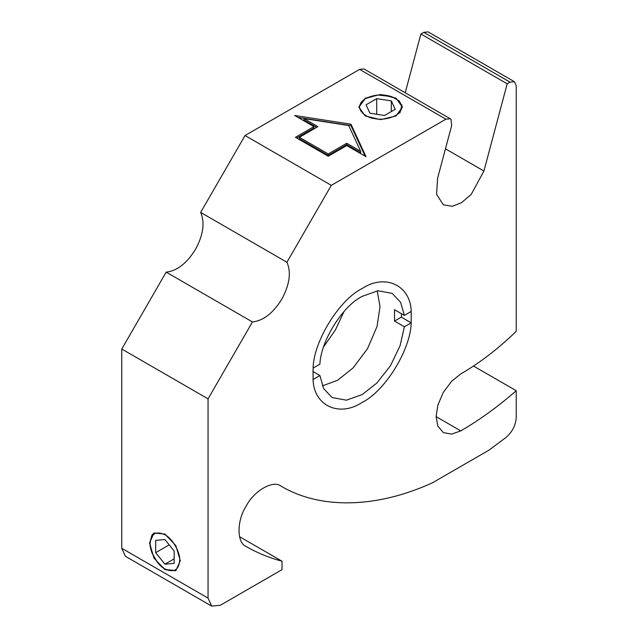 <?xml version="1.0" encoding="UTF-8"?>
<svg xmlns="http://www.w3.org/2000/svg" width="638" height="638" viewBox="0 0 638 638"><rect width="100%" height="100%" fill="white"/><g stroke="black" fill="none" stroke-linecap="round" stroke-linejoin="round"><path stroke-width="0.96" d="M175.984 570.627L165.274 569.447L157.562 562.612L151.924 552.835L149.866 542.747L151.932 535.043L154.197 532.889M164.939 534.796C172.26 538.265 180.379 552.364 179.709 560.427C178.752 570.173 173.815 573.012 164.899 568.929C157.578 565.451 149.452 551.36 150.121 543.297C151.078 533.551 156.015 530.712 164.939 534.796M174.158 563.362L164.915 564.183L155.672 552.683L155.672 540.362L164.915 539.533L174.158 551.033L174.158 563.362M164.915 564.183L174.158 558.848M155.672 552.683L169.206 544.868M208.06 598.117L121.77 548.305L121.77 349.034L166.167 272.131C177.021 270.967 186.814 263.35 195.547 249.291C203.362 234.688 205.061 222.407 200.643 212.422L286.925 262.242C291.351 272.219 289.652 284.508 281.837 299.102C273.104 313.17 263.311 320.786 252.457 321.951L208.06 398.846L208.06 598.117L211.672 606.1L220.389 605.239L282.02 569.654L282.02 561.201C269.244 557.827 257.274 552.923 246.101 546.471C236.69 542.842 236.69 520.704 246.101 506.213C253.94 490.821 273.12 479.752 280.959 486.084L280.967 486.084C320.356 509.563 376.675 508.326 432.54 482.751L488.979 450.165L506.101 437.389C512.354 431.886 515.727 425.267 516.23 417.539L516.23 390.711C498.031 406.629 479.545 420.019 460.756 430.873L451.68 434.119L443.322 432.604L437.835 426.12L436.105 416.638L437.835 405.162L443.322 392.346L451.68 381.181L460.756 373.94C479.744 362.95 498.238 348.747 516.23 331.337L516.23 85.707L514.419 81.72L428.138 31.9L423.776 32.331L510.065 82.15L514.419 81.72M282.02 561.201L239.537 536.678M358.843 107.264L365.223 98.571L377.8 94.998L391.541 96.577L399.308 100.987L402.418 107.264M400.831 110.199C399.045 116.108 384.945 120.797 375.192 118.716C364.952 117.687 356.841 109.545 360.438 103.914C362.224 98.005 376.324 93.323 386.078 95.397C396.31 96.426 404.428 104.568 400.831 110.199M369.96 113.221L366.053 104.799L376.723 98.635L391.309 100.892L395.217 109.313L384.539 115.478L369.96 113.221M391.309 100.892L391.309 111.57M376.723 98.635L376.723 114.266M396.038 115.957L380.631 119.641L365.223 115.957L358.843 107.056L365.223 98.164L380.631 94.48L396.038 98.164L402.426 107.056L396.038 115.957M404.38 315.387L411.207 311.456L411.207 322.844L404.38 326.776L394.523 321.081L394.523 309.701L404.38 315.387L400.632 302.356L392.218 293.384L377.887 290.769L362.145 296.367C342.606 305.985 320.739 341.083 319.901 364.162L313.083 368.102C313.649 341.282 339.256 299.748 362.145 288.536C385.033 273.319 410.641 285.282 411.207 311.456M312.883 371.499L319.901 375.551L313.083 379.49L313.083 368.102M322.389 385.862L337.494 380.344L353.141 367.863L367.56 348.603L377.034 326.489L380.017 306.687L377.241 290.848M401.541 313.752L401.342 317.15L394.523 321.081M401.342 317.15L411.207 322.844C410.641 349.664 385.033 391.198 362.145 402.411C339.256 417.627 313.649 405.664 313.083 379.49M404.38 326.776L400.106 345.676L390.416 365.829L376.771 383.135L362.145 394.579L346.394 400.178L332.071 397.554L323.657 388.582L319.901 375.551M344.041 311.488L335.373 330.021L323.657 346.793M200.643 212.422L245.04 135.527L359.625 69.375L445.906 119.186L331.329 185.339L286.925 262.242M445.906 119.186L450.269 118.756L363.979 68.936L359.625 69.375M399.819 113.022L401.98 104.935M405.226 92.749L420.897 33.997L423.776 32.331M121.77 548.305L125.383 556.28L211.672 606.1M252.457 321.951L166.167 272.131M245.04 135.527L331.329 185.339M298.002 117.424L350.956 125.614L365.143 156.19M296.686 138.015L313.944 128.055L313.944 126.627L294.636 115.478L350.956 124.195L366.045 156.709L346.737 145.56L328.243 156.238L295.458 137.306L313.944 126.627M299.397 137.306L299.397 138.725L328.243 155.377L346.737 144.706L360.661 152.745L360.661 151.318L348.675 125.511L303.967 118.588L317.891 126.627L299.397 137.306L328.243 153.957L346.737 143.279L360.661 151.318M303.967 118.588L303.967 120.016L316.655 127.337M328.243 155.377L328.243 153.957M350.956 125.614L350.956 124.195M346.737 144.706L346.737 143.279M473.492 366.045L516.23 390.711M208.06 398.846L121.77 349.034M164.915 534.07L175.809 545.57L180.323 560.754L175.809 570.731L164.915 569.654L154.021 558.154L149.507 542.962L154.021 532.985L164.915 534.07M510.065 82.15L507.186 83.809L483.923 171.032L471.179 194.454L461.441 202.724L452.326 206.289L443.322 204.862L436.591 194.263L437.588 178.305L451.704 125.399L450.954 119.306L450.269 118.756M420.897 33.997L507.186 83.809M436.105 416.638L460.756 430.873M445.452 148.821L483.923 171.032"/></g></svg>
